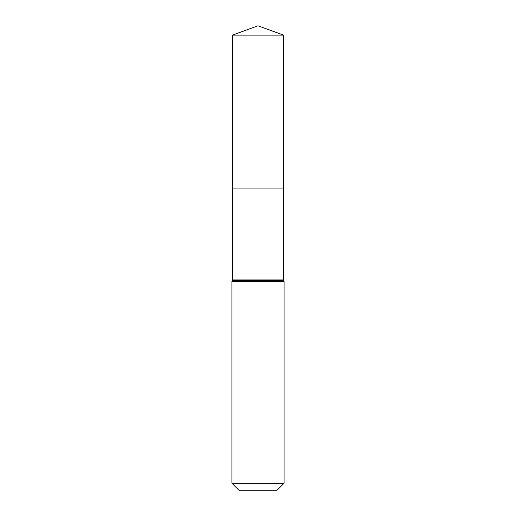 <?xml version="1.0" encoding="UTF-8"?>
<svg xmlns="http://www.w3.org/2000/svg" width="516" height="516" viewBox="0 0 516 516"><rect width="100%" height="100%" fill="white"/><g stroke="black" fill="none" stroke-linecap="round" stroke-linejoin="round"><path stroke-width="0.77" d="M284.09 483.208L277.098 490.2L238.902 490.2L231.91 483.208L284.09 483.208L284.09 281.478L283.413 279.943L232.587 279.943L232.529 188.082L283.471 188.082L232.529 188.082L232.432 35.107L258 25.8L283.568 35.107L232.432 35.107L258 25.8M231.91 483.208L231.91 281.478L232.587 279.943M283.413 279.943L283.568 35.107M283.755 280.71L232.245 280.71M284.09 281.478L231.91 281.478"/></g></svg>
